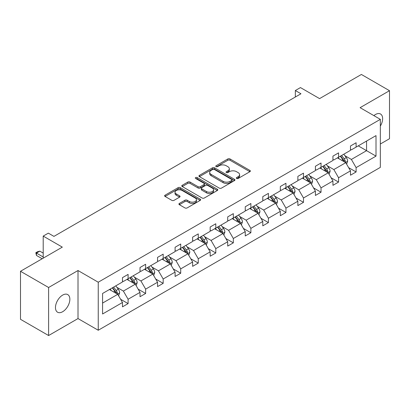 <?xml version="1.0" encoding="UTF-8"?>
<svg xmlns="http://www.w3.org/2000/svg" width="410" height="410" viewBox="0 0 410 410"><rect width="100%" height="100%" fill="white"/><g stroke="black" fill="none" stroke-linecap="round" stroke-linejoin="round"><path stroke-width="0.61" d="M236.626 178.468A1.092 0.63 0 0 0 238.169 178.468L249.895 171.698A1.563 0.902 0 0 0 250.351 171.062A1.563 0.902 0 0 0 249.895 170.427L230.03 158.957A1.563 0.902 0 0 0 227.822 158.957L216.096 165.727A1.092 0.63 0 0 0 215.778 166.173A1.092 0.63 0 0 0 216.096 166.619A1.092 0.63 0 0 0 217.643 166.619L219.16 165.742A4.992 2.885 0 0 1 226.223 165.742L227.878 166.696A4.992 2.885 0 0 1 229.344 168.736A4.992 2.885 0 0 1 227.878 170.775L226.361 171.652A1.092 0.63 0 0 0 226.043 172.097A1.092 0.63 0 0 0 226.361 172.543A1.092 0.63 0 0 0 227.909 172.543L229.426 171.667A4.992 2.885 0 0 1 236.488 171.667L238.143 172.625A4.992 2.885 0 0 1 239.604 174.665A4.992 2.885 0 0 1 238.143 176.7L236.626 177.576A1.092 0.63 0 0 0 236.303 178.022A1.092 0.63 0 0 0 236.626 178.468L236.626 177.576M62.663 311.713A10.178 5.873 120 0 0 69.311 302.749A10.178 5.873 120 0 0 67.747 294.595A10.178 5.873 120 0 0 62.663 295.097A10.178 5.873 120 0 0 56.016 304.066A10.178 5.873 120 0 0 57.574 312.22A10.178 5.873 120 0 0 62.663 311.713M380.336 126.09A10.178 5.873 120 0 0 380.536 114.011A10.178 5.873 120 0 0 375.447 114.513A10.178 5.873 120 0 0 373.879 115.62M380.336 144.018L389.5 138.724L389.5 90.692L361.394 74.461L319.569 98.61L300.453 87.576L295.338 90.528L295.338 97.021M48.605 335.539L78.008 318.565L78.008 270.528L48.605 287.502L48.605 335.539L20.5 319.308L20.5 271.276L62.325 247.127L43.209 236.093L43.209 258.162M48.605 287.502L20.5 271.276M179.375 203.432A1.563 0.902 0 0 0 178.919 204.067A1.563 0.902 0 0 0 179.375 204.703L184.951 207.921A1.563 0.902 0 0 0 187.155 207.921L200.177 200.403A1.563 0.902 0 0 0 200.633 199.767A1.563 0.902 0 0 0 200.177 199.127L180.313 187.662A1.563 0.902 0 0 0 178.109 187.662L165.087 195.18A1.563 0.902 0 0 0 164.625 195.816A1.563 0.902 0 0 0 165.087 196.451L171.816 200.341A1.563 0.902 0 0 0 174.024 200.341L179.595 197.123A1.563 0.902 0 0 0 180.051 196.487A1.563 0.902 0 0 0 179.595 195.847L176.259 193.92A4.177 2.409 0 0 1 175.034 192.218A4.177 2.409 0 0 1 177.612 189.989A4.177 2.409 0 0 1 182.163 190.512L195.242 198.061A4.177 2.409 0 0 1 196.462 199.767A4.177 2.409 0 0 1 193.884 201.992A4.177 2.409 0 0 1 189.338 201.469L187.155 200.213A1.563 0.902 0 0 0 184.951 200.213L179.375 203.432L179.375 204.703M43.209 236.093L48.329 233.141L53.951 236.385L300.96 93.772L295.338 90.528M78.008 270.528L98.246 282.213L380.336 119.351L380.336 167.382L98.246 330.25L98.246 282.213M389.5 90.692L360.098 107.666L380.336 119.351M219.273 188.108A1.563 0.902 0 0 0 221.477 188.108L234.499 180.59A1.563 0.902 0 0 0 234.956 179.949A1.563 0.902 0 0 0 234.499 179.313L214.635 167.844A1.563 0.902 0 0 0 212.426 167.844L199.409 175.362A1.563 0.902 0 0 0 198.947 176.003A1.563 0.902 0 0 0 199.409 176.638L219.273 188.108M196.036 178.704A1.092 0.63 0 0 1 197.143 178.857L197.143 177.561L217.341 189.22A1.563 0.902 0 0 1 217.797 189.861A1.563 0.902 0 0 1 217.341 190.496L204.318 198.015A1.563 0.902 0 0 1 202.109 198.015L182.245 186.545L182.245 185.269A1.563 0.902 0 0 0 181.789 185.909A1.563 0.902 0 0 0 182.245 186.545M182.245 185.269L187.821 182.055A1.563 0.902 0 0 1 190.025 182.055L198.081 186.704A1.563 0.902 0 0 0 200.29 186.704L203.985 184.572A1.563 0.902 0 0 0 204.441 183.931A1.563 0.902 0 0 0 203.985 183.296L195.601 178.452A1.092 0.63 0 0 1 195.278 178.007A1.092 0.63 0 0 1 195.954 177.427A1.092 0.63 0 0 1 197.143 177.561M102.577 293.473L122.477 281.983L122.477 277.637L128.099 274.392L128.099 278.738L140.015 271.861L140.015 267.51L145.637 264.265L145.637 268.611L157.553 261.734L157.553 257.383L163.175 254.138L163.175 258.49L175.096 251.607L175.096 247.256L180.713 244.011L180.713 248.363L192.633 241.48L192.633 237.129L198.255 233.884L198.255 238.236L210.171 231.353L210.171 227.007L215.793 223.757L215.793 228.109L227.709 221.226L227.709 216.88L233.331 213.63L233.331 217.982L245.252 211.104L245.252 206.753L250.874 203.509L250.874 207.855L262.789 200.977L262.789 196.626L268.412 193.382L268.412 197.728L280.327 190.85L280.327 186.499L285.949 183.255L285.949 187.606L297.87 180.723L297.87 176.372L303.492 173.128L303.492 177.479L315.408 170.596L315.408 166.25L321.03 163.001L321.03 167.352L332.946 160.469L332.946 156.123L338.568 152.874L338.568 157.225L350.488 150.342L350.488 145.996L356.106 142.752L356.106 147.098L376.006 135.607L376.006 156.123L356.106 167.613L356.106 171.959L350.488 175.203L350.488 170.857L338.568 177.735L338.568 182.086L332.946 185.33L332.946 180.984L321.03 187.862L321.03 192.213L315.408 195.457L315.408 191.111L303.492 197.989L303.492 202.34L297.87 205.584L297.87 201.233L285.949 208.116L285.949 212.467L280.327 215.711L280.327 211.36L268.412 218.243L268.412 222.589L262.789 225.838L262.789 221.487L250.874 228.37L250.874 232.716L245.252 235.965L245.252 231.614L233.331 238.497L233.331 242.843L227.709 246.087L227.709 241.741L215.793 248.619L215.793 252.97L210.171 256.214L210.171 251.868L198.255 258.746L198.255 263.097L192.633 266.341L192.633 261.995L180.713 268.873L180.713 273.224L175.096 276.468L175.096 272.117L163.175 279L163.175 283.351L157.553 286.595L157.553 282.244L145.637 289.127L145.637 293.473L140.015 296.722L140.015 292.371L128.099 299.254L128.099 303.6L122.477 306.849L122.477 302.498L102.577 313.988L102.577 293.473M126.972 279.389L135.295 284.191L123.374 291.074L116.865 287.318M123.374 291.074L128.099 299.254M135.295 284.191L140.015 292.371M122.477 280.947L123.374 281.465L128.099 278.738M144.51 269.262L152.833 274.064L140.912 280.947L134.408 277.191M140.912 280.947L145.637 289.127M152.833 274.064L157.553 282.244M140.015 270.82L140.912 271.338L145.637 268.611M162.052 259.135L170.37 263.938L158.455 270.82L151.946 267.064M158.455 270.82L163.175 279M170.37 263.938L175.096 272.117M157.553 260.693L158.455 261.211L163.175 258.49M179.59 249.008L187.908 253.816L175.992 260.693L169.484 256.937M175.992 260.693L180.713 268.873M187.908 253.816L192.633 261.995M175.096 250.566L175.992 251.089L180.713 248.363M197.128 238.881L205.451 243.689L193.53 250.566L187.027 246.81M193.53 250.566L198.255 258.746M205.451 243.689L210.171 251.868M192.633 240.439L193.53 240.962L198.255 238.236M214.671 228.759L222.989 233.562L211.073 240.439L204.564 236.683M211.073 240.439L215.793 248.619M222.989 233.562L227.709 241.741M210.171 230.317L211.073 230.835L215.793 228.109M232.209 218.632L240.526 223.435L228.611 230.317L222.102 226.561M228.611 230.317L233.331 238.497M240.526 223.435L245.252 231.614M227.709 220.19L228.611 220.708L233.331 217.982M249.746 208.505L258.069 213.308L246.149 220.19L239.64 216.434M246.149 220.19L250.874 228.37M258.069 213.308L262.789 221.487M245.252 210.063L246.149 210.581L250.874 207.855M267.289 198.378L275.607 203.181L263.691 210.063L257.183 206.307M263.691 210.063L268.412 218.243M275.607 203.181L280.327 211.36M262.789 199.936L263.691 200.454L268.412 197.728M284.827 188.251L293.145 193.059L281.229 199.936L274.72 196.18M281.229 199.936L285.949 208.116M293.145 193.059L297.87 201.233M280.327 189.809L281.229 190.332L285.949 187.606M302.365 178.124L310.688 182.932L298.767 189.809L292.258 186.053M298.767 189.809L303.492 197.989M310.688 182.932L315.408 191.111M297.87 179.683L298.767 180.205L303.492 177.479M319.902 168.003L328.226 172.805L316.305 179.683L309.801 175.926M316.305 179.683L321.03 187.862M328.226 172.805L332.946 180.984M315.408 169.561L316.305 170.078L321.03 167.352M337.445 157.876L345.763 162.678L333.848 169.561L327.339 165.799M333.848 169.561L338.568 177.735M345.763 162.678L350.488 170.857M332.946 159.434L333.848 159.951L338.568 157.225M358.243 145.868L366.566 150.67L351.385 159.434L344.877 155.677M351.385 159.434L356.106 167.613M376.006 156.123L366.566 150.67L366.566 141.06L376.006 135.607M78.008 318.565L98.246 330.25M350.488 149.307L351.385 149.824L356.106 147.098M102.577 303.082L117.752 294.318L109.434 289.516M117.752 294.318L122.477 302.498M348.633 167.644L356.106 171.959M331.09 177.771L338.568 182.086M313.553 187.898L321.03 192.213M296.015 198.02L303.492 202.34M278.472 208.147L285.949 212.467M260.934 218.274L268.412 222.589M243.396 228.401L250.874 232.716M225.854 238.528L233.331 242.843M208.316 248.655L215.793 252.97M190.778 258.782L198.255 263.097M173.24 268.904L180.713 273.224M155.697 279.031L163.175 283.351M138.16 289.158L145.637 293.473M120.622 299.285L128.099 303.6M237.062 178.622L238.143 178.001A4.992 2.885 0 0 0 239.604 175.962L239.604 174.665M229.344 168.736L229.344 170.037A4.992 2.885 0 0 1 227.878 172.072L226.797 172.697M249.874 171.713L230.03 160.254A1.563 0.902 0 0 0 227.822 160.254L216.536 166.773M234.479 180.6L214.635 169.145A1.563 0.902 0 0 0 212.426 169.145L199.429 176.648M231.742 180.395A1.092 0.63 0 0 0 232.06 179.949A1.092 0.63 0 0 0 231.742 179.503L214.307 169.438A1.092 0.63 0 0 0 212.759 169.438L211.16 170.36A4.992 2.885 0 0 0 209.695 172.4A4.992 2.885 0 0 0 211.16 174.44L223.076 181.322A4.992 2.885 0 0 0 230.143 181.322L231.742 180.395L231.742 181.697A1.092 0.63 0 0 0 232.06 181.251L232.06 179.949M209.695 172.4L209.695 173.696A4.992 2.885 0 0 0 211.16 175.736L211.16 174.44M231.742 181.697L230.143 182.619A4.992 2.885 0 0 1 223.076 182.619L211.16 175.736M182.265 186.555L187.821 183.352L187.821 182.055M204.441 183.931L204.441 185.233A1.563 0.902 0 0 1 203.985 185.868L200.29 188.005A1.563 0.902 0 0 1 198.081 188.005L190.025 183.352A1.563 0.902 0 0 0 187.821 183.352M197.143 178.857L217.32 190.506M206.44 191.531A4.177 2.409 0 0 0 210.991 192.054A4.177 2.409 0 0 0 213.569 189.825A4.177 2.409 0 0 0 212.344 188.123L207.737 185.463A1.563 0.902 0 0 0 205.533 185.463L201.833 187.595A1.563 0.902 0 0 0 201.377 188.236A1.563 0.902 0 0 0 201.833 188.872L206.44 191.531L206.44 192.828A4.177 2.409 0 0 0 210.991 193.351A4.177 2.409 0 0 0 213.569 191.127L213.569 189.825M201.377 188.236L201.377 189.533A1.563 0.902 0 0 0 201.833 190.168L201.833 188.872M206.44 192.828L201.833 190.168M196.462 199.767L196.462 201.064A4.177 2.409 0 0 1 193.884 203.293A4.177 2.409 0 0 1 189.338 202.771L187.155 201.51A1.563 0.902 0 0 0 184.951 201.51L179.395 204.718M175.034 192.218L175.034 193.515A4.177 2.409 0 0 0 176.259 195.216L176.259 193.92M179.575 197.133L176.259 195.216M200.157 200.413L180.313 188.959A1.563 0.902 0 0 0 178.109 188.959L165.107 196.467M346.619 164.159L347.654 161.171A4.213 2.434 -120 0 0 346.306 157.583L343.785 154.216M339.255 158.921L338.163 157.46M345.143 162.319L345.379 161.35A4.213 2.434 -120 0 0 344.169 158.819L341.648 155.446M340.592 156.056L343.37 159.767A2.147 1.24 60 0 1 343.759 160.418L345.379 161.35M340.3 156.225L342.821 159.598A4.213 2.434 60 0 1 343.872 161.586M329.081 174.286L330.111 171.298A4.213 2.434 -120 0 0 328.769 167.71L326.242 164.338M321.717 169.048L320.625 167.587M327.6 172.446L327.836 171.477A4.213 2.434 -120 0 0 326.632 168.94L324.11 165.573M323.054 166.183L325.832 169.894A2.147 1.24 60 0 1 326.222 170.545L327.836 171.477M322.757 166.352L325.284 169.72A4.213 2.434 60 0 1 326.334 171.713M311.538 184.408L312.574 181.425A4.213 2.434 -120 0 0 311.231 177.837L308.704 174.465M304.179 179.175L303.082 177.714M310.062 182.573L310.298 181.604A4.213 2.434 -120 0 0 309.094 179.067L306.567 175.7M305.511 176.31L308.289 180.016A2.147 1.24 60 0 1 308.684 180.672L310.298 181.604M305.219 176.479L307.746 179.846A4.213 2.434 60 0 1 308.791 181.84M294.001 194.535L295.036 191.552A4.213 2.434 -120 0 0 293.688 187.964L291.167 184.592M286.641 189.297L285.544 187.836M292.525 192.695L292.76 191.731A4.213 2.434 -120 0 0 291.556 189.195L289.029 185.827M287.974 186.437L290.752 190.143A2.147 1.24 60 0 1 291.141 190.793L292.76 191.731M287.682 186.606L290.203 189.973A4.213 2.434 60 0 1 291.254 191.962M276.463 204.662L277.493 201.674A4.213 2.434 -120 0 0 276.15 198.086L273.629 194.719M269.098 199.424L268.007 197.963M274.987 202.822L275.223 201.858A4.213 2.434 -120 0 0 274.013 199.321L271.492 195.954M270.436 196.559L273.214 200.27A2.147 1.24 60 0 1 273.603 200.921L275.223 201.858M270.139 196.733L272.665 200.1A4.213 2.434 60 0 1 273.716 202.089M258.92 214.789L259.955 211.801A4.213 2.434 -120 0 0 258.613 208.213L256.086 204.846M251.561 209.551L250.464 208.09M257.444 212.949L257.68 211.98A4.213 2.434 -120 0 0 256.475 209.448L253.949 206.076M252.893 206.686L255.676 210.397A2.147 1.24 60 0 1 256.065 211.047L257.68 211.98M252.601 206.855L255.128 210.227A4.213 2.434 60 0 1 256.178 212.216M241.382 224.916L242.418 221.928A4.213 2.434 -120 0 0 241.07 218.34L238.548 214.973M234.023 219.678L232.926 218.217M239.906 223.076L240.142 222.107A4.213 2.434 -120 0 0 238.938 219.575L236.411 216.203M235.355 216.813L238.133 220.524A2.147 1.24 60 0 1 238.523 221.174L240.142 222.107M235.063 216.982L237.585 220.354A4.213 2.434 60 0 1 238.635 222.343M223.845 235.043L224.88 232.055A4.213 2.434 -120 0 0 223.532 228.467L221.01 225.095M216.48 229.805L215.388 228.344M222.369 233.203L222.604 232.234A4.213 2.434 -120 0 0 221.395 229.702L218.873 226.33M217.818 226.94L220.595 230.651A2.147 1.24 60 0 1 220.985 231.301L222.604 232.234M217.525 227.109L220.047 230.481A4.213 2.434 60 0 1 221.098 232.47M206.302 245.17L207.337 242.182A4.213 2.434 -120 0 0 205.994 238.594L203.468 235.222M198.942 239.932L197.845 238.471M204.826 243.33L205.061 242.361A4.213 2.434 -120 0 0 203.857 239.824L201.33 236.457M200.28 237.067L203.058 240.772A2.147 1.24 60 0 1 203.447 241.428L205.061 242.361M199.983 237.236L202.509 240.603A4.213 2.434 60 0 1 203.56 242.597M188.764 255.292L189.799 252.309A4.213 2.434 -120 0 0 188.457 248.721L185.93 245.349M181.404 250.059L180.308 248.593M187.288 253.457L187.524 252.488A4.213 2.434 -120 0 0 186.319 249.951L183.793 246.584M182.737 247.194L185.515 250.899A2.147 1.24 60 0 1 185.904 251.555L187.524 252.488M182.445 247.363L184.966 250.73A4.213 2.434 60 0 1 186.017 252.724M171.226 265.419L172.261 262.436A4.213 2.434 -120 0 0 170.914 258.843L168.392 255.476M163.862 260.181L162.77 258.72M169.75 263.579L169.986 262.615A4.213 2.434 -120 0 0 168.776 260.078L166.255 256.711M165.199 257.321L167.977 261.026A2.147 1.24 60 0 1 168.366 261.677L169.986 262.615M164.907 257.49L167.429 260.857A4.213 2.434 60 0 1 168.479 262.846M153.688 275.546L154.719 272.558A4.213 2.434 -120 0 0 153.376 268.97L150.849 265.603M146.324 270.308L145.232 268.847M152.207 273.706L152.443 272.737A4.213 2.434 -120 0 0 151.239 270.205L148.717 266.838M147.661 267.443L150.439 271.154A2.147 1.24 60 0 1 150.829 271.804L152.443 272.737M147.364 267.612L149.891 270.984A4.213 2.434 60 0 1 150.941 272.973M136.146 285.673L137.181 282.685A4.213 2.434 -120 0 0 135.838 279.097L133.311 275.73M128.786 280.435L127.689 278.974M134.67 283.833L134.905 282.864A4.213 2.434 -120 0 0 133.701 280.332L131.174 276.96M130.119 277.57L132.896 281.281A2.147 1.24 60 0 1 133.286 281.931L134.905 282.864M129.826 277.739L132.353 281.111A4.213 2.434 60 0 1 133.399 283.1M118.608 295.8L119.643 292.812A4.213 2.434 -120 0 0 118.295 289.224L115.774 285.857M111.243 290.562L110.152 289.101M117.132 293.96L117.368 292.991A4.213 2.434 -120 0 0 116.163 290.459L113.637 287.087M112.581 287.697L115.359 291.407A2.147 1.24 60 0 1 115.748 292.058L117.368 292.991M112.289 287.866L114.81 291.238A4.213 2.434 60 0 1 115.861 293.227M43.209 253.098L39.816 251.14L36.444 253.088L43.209 256.993M36.444 255.425L35.824 252.729L36.444 253.088L36.444 255.425L42.199 258.746M35.824 252.729L37.51 251.755L39.816 251.14M238.143 178.001L238.143 176.7M226.361 172.543L226.361 171.652M227.878 172.072L227.878 170.775M216.096 166.619L216.096 165.727M227.822 160.254L227.822 158.957M230.03 160.254L230.03 158.957M249.895 171.698L249.895 170.427M199.409 176.638L199.409 175.362M212.426 169.145L212.426 167.844M214.635 169.145L214.635 167.844M234.499 180.59L234.499 179.313M223.076 182.619L223.076 181.322M230.143 182.619L230.143 181.322M190.025 183.352L190.025 182.055M198.081 188.005L198.081 186.704M200.29 188.005L200.29 186.704M203.985 185.868L203.985 184.572M217.341 190.496L217.341 189.22M184.951 201.51L184.951 200.213M187.155 201.51L187.155 200.213M189.338 202.771L189.338 201.469M179.595 197.123L179.595 195.847M165.087 196.451L165.087 195.18M178.109 188.959L178.109 187.662M180.313 188.959L180.313 187.662M200.177 200.403L200.177 199.127M345.461 162.503L347.624 161.253M344.169 158.819L346.306 157.583M341.622 160.289L342.821 159.598M327.923 172.63L330.086 171.38M326.632 168.94L328.769 167.71M324.084 170.411L325.284 169.72M310.38 182.752L312.548 181.507M309.094 179.067L311.231 177.837M306.547 180.538L307.746 179.846M292.842 192.879L295.005 191.634M291.556 189.195L293.688 187.964M289.004 190.665L290.203 189.973M275.305 203.006L277.467 201.756M274.013 199.321L276.15 198.086M271.466 200.792L272.665 200.1M257.762 213.133L259.93 211.883M256.475 209.448L258.613 208.213M253.928 210.919L255.128 210.227M240.224 223.26L242.387 222.01M238.938 219.575L241.07 218.34M236.391 221.046L237.585 220.354M222.686 233.387L224.849 232.137M221.395 229.702L223.532 228.467M218.848 231.173L220.047 230.481M205.149 243.514L207.311 242.264M203.857 239.824L205.994 238.594M201.31 241.295L202.509 240.603M187.606 253.636L189.774 252.391M186.319 249.951L188.457 248.721M183.772 251.422L184.966 250.73M170.068 263.763L172.231 262.513M168.776 260.078L170.914 258.843M166.229 261.549L167.429 260.857M152.53 273.89L154.693 272.64M151.239 270.205L153.376 268.97M148.692 271.676L149.891 270.984M134.987 284.017L137.155 282.767M133.701 280.332L135.838 279.097M131.154 281.803L132.353 281.111M117.45 294.144L119.612 292.894M116.163 290.459L118.295 289.224M113.611 291.93L114.81 291.238"/></g></svg>

